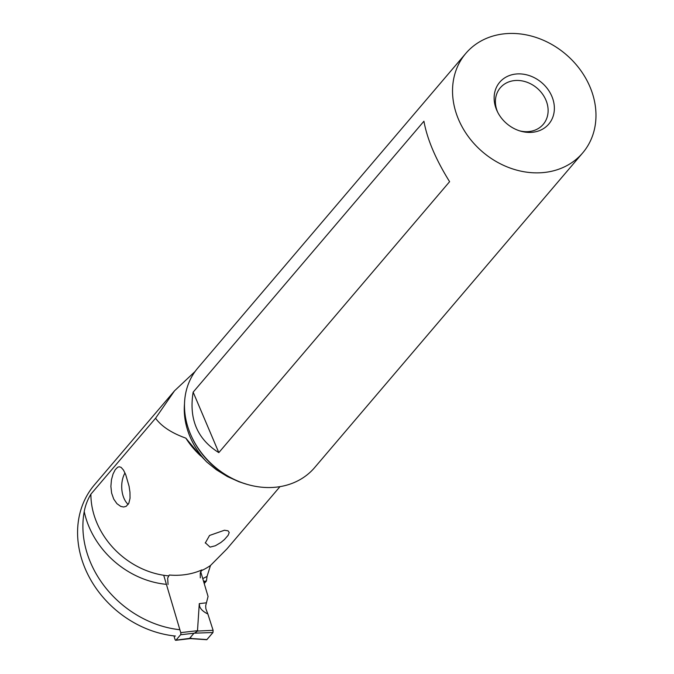 <?xml version="1.0" encoding="UTF-8"?>
<svg xmlns="http://www.w3.org/2000/svg" width="674" height="674" viewBox="0 0 674 674"><rect width="100%" height="100%" fill="white"/><g stroke="black" fill="none" stroke-linecap="round" stroke-linejoin="round"><path stroke-width="1.01" d="M212.976 632.507L194.449 633.164L180.59 634.765L175.998 640.157A1.609 0.699 -96.6 0 1 175.754 640.3L190.371 638.607L206.783 639.71L212.976 632.507L213.102 630.316L212.976 632.507L206.952 639.584L206.32 639.542M180.59 634.765A1.609 0.699 -96.6 0 0 180.733 632.633L163.715 575.267M173.968 635.894L174.996 639.373A1.609 0.699 -96.6 0 0 175.754 640.3M193.8 633.425L189.579 638.388L190.253 638.598M175.998 640.157L191.189 638.185M196.757 631.648L194.449 633.164L197.474 631.066L213.102 630.316L207.87 613.997C203.312 611.756 200.557 609.186 199.622 606.297L199.285 603.634L197.474 631.066M207.87 613.997A66.878 28.974 -96.6 0 1 205.848 608.664L205.68 605.758L208.064 596.482L205.68 605.758L205.848 608.664A66.878 28.974 -96.6 0 0 207.87 613.997L213.102 630.316M200.675 571.594L208.064 596.482L200.675 571.594M166.402 584.341A82.995 69.363 -139.6 0 1 84.233 511.591A97.418 81.419 40.4 0 0 90.535 562.52A97.418 81.419 40.4 0 0 179.874 629.735M168.053 584.476L167.657 578.09L169.309 575.015A76.55 63.979 -139.6 0 0 191.846 573.355A76.55 63.979 -139.6 0 0 201.905 569.901L200.254 573.018L200.304 577.862M84.233 511.591C85.303 505.584 87.527 499.771 90.897 494.16L155.568 418.242L174.541 390.802L195.115 371.45M279.98 486.645L226.902 548.948L210.49 565.494A76.55 63.979 -139.6 0 1 201.189 570.743M184.516 403.675A74.03 61.873 40.4 0 0 206.842 462.061L198.257 453.071L185.847 438.151C171.55 433.003 161.457 426.364 155.568 418.242M121.135 467.385L123.477 470.064L125.735 474.707L129.071 486.249L129.972 492.298L130.04 498.263L128.81 503.318L126.156 506.351L123.603 507.008L120.739 506.393L116.939 503.68L113.737 499.105L111.623 493.115L110.881 486.426L111.454 479.787L113.055 473.982L115.237 469.685L117.638 467.251L119.264 466.762L121.135 467.385M205.284 543.033L209.538 535.468L224.459 530.236L228.073 530.826L229.211 532.502L228.157 535.308L224.442 539.554L220.87 542.511L215.335 545.771L210.077 547.12L205.284 542.73M175.442 636.054A97.418 81.419 -139.6 0 1 160.463 633.391A97.418 81.419 -139.6 0 1 85.227 568.746A97.418 81.419 -139.6 0 1 94.453 484.833L174.549 390.81M204.23 583.566L206.429 580.996L207.061 576.388L210.49 565.494M206.429 580.996L204.921 581.165A4.027 3.37 40.4 0 1 203.489 581.064M206.842 462.061L216.396 469.77L227.408 476.552L239.017 481.767L247.543 484.496A76.752 64.148 -139.6 0 1 191.778 437.013A76.752 64.148 -139.6 0 1 197.785 368.055L465.827 53.381A76.752 64.148 40.4 0 0 468.599 136.957A76.752 64.148 40.4 0 0 553.025 170.935A76.752 64.148 40.4 0 0 582.681 152.922A76.752 64.148 40.4 0 0 579.91 69.338A76.752 64.148 40.4 0 0 495.483 35.368A76.752 64.148 40.4 0 0 465.827 53.381M582.681 152.922L314.632 467.596A76.752 64.148 -139.6 0 1 284.976 485.609A76.752 64.148 -139.6 0 1 247.51 484.48L246.524 484.202A74.789 62.514 -139.6 0 1 192.216 437.94L191.778 437.013M449.6 181.685C435.707 159.342 427.156 139.189 423.929 121.219L193.152 392.15C188.779 419.034 197.33 439.195 218.814 452.616L449.6 181.685M536.336 131.615A32.234 26.935 -139.6 0 1 520.598 131.144A32.234 26.935 -139.6 0 1 497.193 111.21A32.234 26.935 -139.6 0 1 512.173 74.688A32.234 26.935 -139.6 0 1 551.837 96.289A32.234 26.935 -139.6 0 1 536.336 131.615M497.673 112.187A28.198 23.573 -139.6 0 1 500.302 87.78A28.198 23.573 -139.6 0 1 511.195 81.158A28.198 23.573 -139.6 0 1 542.216 93.644A28.198 23.573 -139.6 0 1 543.236 124.353A28.198 23.573 -139.6 0 1 532.342 130.975A28.198 23.573 -139.6 0 1 519.553 130.823M193.152 392.15L218.814 452.616M124.985 472.946A20.144 12.292 -90.5 0 0 128.178 504.43M189.579 638.388L206.952 639.584M206.421 602.809L199.285 603.634M197.836 630.653L180.733 632.633M168.593 575.857A76.55 63.979 -139.6 0 1 90.897 494.16M185.847 438.151A76.55 63.979 40.4 0 0 200.852 456.062M207.061 576.388A82.995 69.363 -139.6 0 1 202.748 578.57M203.877 582.387L204.921 581.165"/></g></svg>
